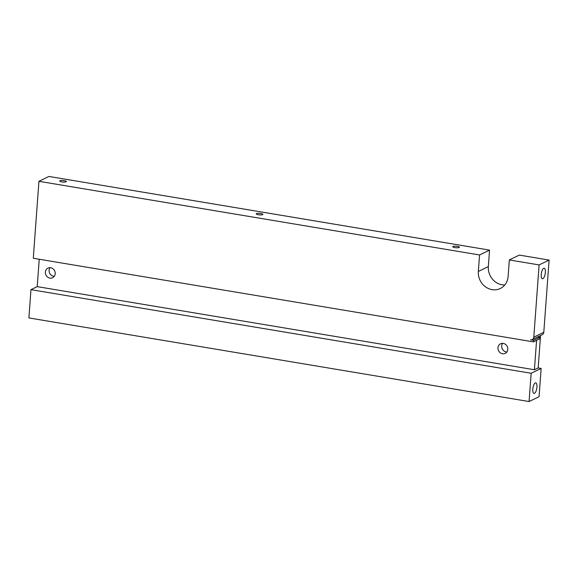 <?xml version="1.0" encoding="UTF-8"?>
<svg xmlns="http://www.w3.org/2000/svg" width="578" height="578" viewBox="0 0 578 578"><rect width="100%" height="100%" fill="white"/><g stroke="black" fill="none" stroke-linecap="round" stroke-linejoin="round"><path stroke-width="0.87" d="M45.373 272.094A5.339 4.826 -115.9 0 0 47.591 277.072A5.339 4.826 -115.9 0 0 52.62 277.722A5.339 4.826 -115.9 0 0 55.199 273.741A5.339 4.826 -115.9 0 0 52.974 268.763A5.339 4.826 -115.9 0 0 47.952 268.113A5.339 4.826 -115.9 0 0 45.373 272.094M50.055 267.672A5.339 4.826 -115.9 0 0 49.116 270.273A5.339 4.826 -115.9 0 0 54.26 276.342M497.969 347.754A5.339 4.826 -115.9 0 0 500.194 352.732A5.339 4.826 -115.9 0 0 505.215 353.382A5.339 4.826 -115.9 0 0 507.795 349.401A5.339 4.826 -115.9 0 0 505.569 344.423A5.339 4.826 -115.9 0 0 500.548 343.773A5.339 4.826 -115.9 0 0 497.969 347.754M502.65 343.332A5.339 4.826 -115.9 0 0 501.718 345.933A5.339 4.826 -115.9 0 0 506.863 352.002M532.815 389.124A5.339 1.929 99.5 0 0 534 393.387A5.339 1.929 99.5 0 0 536.94 387.123A5.339 1.929 99.5 0 0 535.763 382.853A5.339 1.929 99.5 0 0 532.815 389.124M541.239 274.492A5.339 1.929 99.5 0 0 542.417 278.755A5.339 1.929 99.5 0 0 545.357 272.491A5.339 1.929 99.5 0 0 544.18 268.221A5.339 1.929 99.5 0 0 541.239 274.492M64.324 180.647A3.316 0.766 4.2 0 0 59.736 181.022A3.316 0.766 4.2 0 0 61.759 181.889A3.316 0.766 4.2 0 0 66.354 181.506A3.316 0.766 4.2 0 0 64.324 180.647M260.844 213.499A3.316 0.766 4.2 0 0 256.256 213.874A3.316 0.766 4.2 0 0 258.287 214.741A3.316 0.766 4.2 0 0 262.874 214.359A3.316 0.766 4.2 0 0 260.844 213.499M457.371 246.351A3.316 0.766 4.2 0 0 452.784 246.727A3.316 0.766 4.2 0 0 454.807 247.594A3.316 0.766 4.2 0 0 459.402 247.211A3.316 0.766 4.2 0 0 457.371 246.351M479.559 254.97L38.936 181.311L48.928 176.456L489.544 250.115L479.559 254.97L478.346 271.458A16.184 14.623 -115.9 0 0 485.087 286.536A16.184 14.623 -115.9 0 0 500.302 288.509A16.184 14.623 -115.9 0 0 508.12 276.436L509.334 259.948L539.108 264.926L549.1 260.071L519.326 255.093L509.334 259.948M489.544 250.115L488.338 266.603A16.184 14.623 -115.9 0 0 504.775 284.99M531.153 373.272L30.974 289.665L28.9 317.929L529.072 401.544L539.064 396.689L541.145 368.424L531.153 373.272L529.072 401.544M536.579 340.355L534.419 369.747L37.223 286.63L39.232 259.255M38.936 181.311L33.286 258.258L533.458 341.873L533.573 340.298L530.597 339.799A3.237 2.926 -115.9 0 0 533.805 337.162L539.108 264.926M37.223 286.63L30.974 289.665M532.244 339.575L542.229 334.72A3.237 2.926 -115.9 0 0 543.797 332.307L549.1 260.071M541.145 368.424L538.169 367.926L540.546 335.536M538.169 367.926L534.419 369.747M533.573 340.298L539.816 337.263L537.713 336.916M539.816 337.263L539.7 338.838L533.458 341.873M488.338 266.603L478.346 271.458M533.805 337.162L543.797 332.307"/></g></svg>
